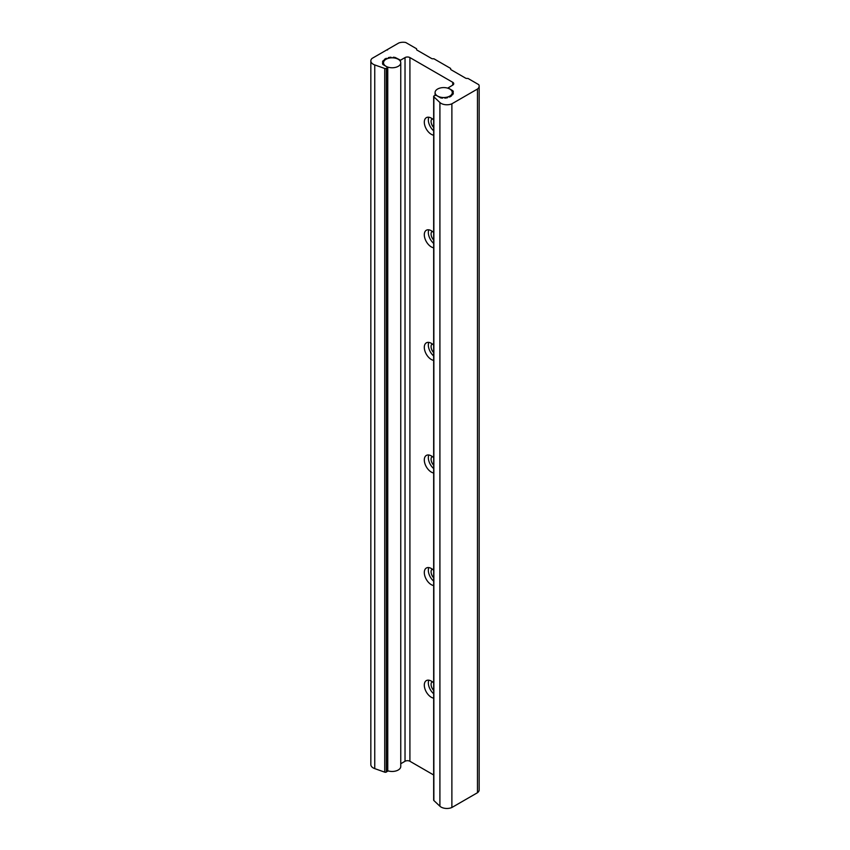 <?xml version="1.0" encoding="UTF-8"?>
<svg xmlns="http://www.w3.org/2000/svg" width="850" height="850" viewBox="0 0 850 850"><rect width="100%" height="100%" fill="white"/><g stroke="black" fill="none" stroke-linecap="round" stroke-linejoin="round"><path stroke-width="1.27" d="M437.601 96.082A8.617 4.973 0 0 0 446.994 97.155A8.617 4.973 0 0 0 452.317 92.565A8.617 4.973 0 0 0 449.788 89.037A8.617 4.973 0 0 0 440.396 87.964A8.617 4.973 0 0 0 435.072 92.565A8.617 4.973 0 0 0 437.601 96.082M400.754 62.794A8.617 4.973 0 0 0 398.236 59.277A8.617 4.973 0 0 0 388.843 58.193A8.617 4.973 0 0 0 383.52 62.794A8.617 4.973 0 0 0 386.049 66.311A8.617 4.973 0 0 0 395.441 67.394A8.617 4.973 0 0 0 400.754 62.794L400.754 766.487A8.617 4.973 180 0 1 396.408 770.812A8.617 4.973 180 0 1 387.759 770.769M433.67 232.549A9.913 5.727 -120 0 0 431.322 230.732A9.913 5.727 -120 0 0 426.36 230.233A9.913 5.727 -120 0 0 424.841 238.181A9.913 5.727 -120 0 0 431.322 246.925A9.913 5.727 -120 0 0 433.67 247.807M428.804 229.819A9.913 5.727 -120 0 0 433.67 243.398M432.236 231.327A6.046 3.485 -120 0 0 433.67 240.072M433.67 119.956A9.913 5.727 -120 0 0 431.322 118.139A9.913 5.727 -120 0 0 426.36 117.651A9.913 5.727 -120 0 0 424.841 125.588A9.913 5.727 -120 0 0 431.322 134.332A9.913 5.727 -120 0 0 433.67 135.214M428.804 117.226A9.913 5.727 -120 0 0 433.67 130.804M432.236 118.734A6.046 3.485 -120 0 0 433.67 127.479M453.337 91.959L452.285 92.183A8.617 4.973 0 0 1 452.317 92.565A8.617 4.973 0 0 1 452.285 92.937L452.285 94.913L452.328 92.937L453.337 93.224A9.711 5.61 0 0 1 452.614 94.764L451.467 94.711A8.617 4.973 0 0 1 450.808 95.37L450.808 96.369L450.84 95.381L451.467 95.912A9.711 5.61 0 0 1 449.501 97.049L448.556 96.666A8.617 4.973 0 0 1 447.429 97.049L447.525 97.707A9.711 5.61 0 0 1 444.837 98.122L444.348 97.527A8.617 4.973 0 0 1 443.041 97.527L442.542 98.122A9.711 5.61 0 0 1 440.672 97.888L435.954 95.168L434.053 95.901A1.317 0.754 0 0 0 433.67 96.443L433.67 800.137A1.317 0.754 0 0 0 433.861 800.53L439.907 806.214A8.213 4.739 0 0 0 441.097 807.086A8.213 4.739 0 0 0 451.881 807.5L451.881 103.806L477.477 89.027A8.213 4.739 0 0 0 479.166 86.158A8.213 4.739 0 0 0 478.741 84.649L467.999 78.444L466.841 78.444A1.753 1.009 0 0 1 465.609 78.147L451.159 69.806A1.753 1.009 0 0 1 450.638 69.094L450.638 68.425L433.946 58.788L432.788 58.788A1.753 1.009 0 0 1 431.556 58.491L417.095 50.15A1.753 1.009 0 0 1 416.585 49.428L416.585 48.758L405.737 42.5A8.213 4.739 0 0 0 398.852 42.946L372.034 58.427A8.213 4.739 0 0 0 370.834 60.892A8.213 4.739 0 0 0 373.235 64.249A8.213 4.739 0 0 0 374.754 64.94L384.731 68.468A1.317 0.754 0 0 0 386.346 68.361L387.632 67.267L382.914 64.536L382.936 63.176L383.541 63.176L383.541 64.908M433.67 96.443A1.317 0.754 0 0 0 433.861 96.836L439.907 102.521A8.213 4.739 0 0 0 441.097 103.392A8.213 4.739 0 0 0 451.881 103.806M370.834 60.892L370.834 764.586A8.213 4.739 0 0 0 373.235 767.943A8.213 4.739 0 0 0 374.754 768.623L384.731 772.161A1.317 0.754 0 0 0 386.346 772.055L387.632 770.95M383.839 61.455L383.839 60.467L383.223 60.584A9.711 5.61 0 0 0 382.5 62.135L383.541 62.422A8.617 4.973 0 0 0 383.52 62.794A8.617 4.973 0 0 0 383.541 63.176M386.973 58.809L386.325 58.31A9.711 5.61 0 0 0 384.37 59.436L384.997 59.978A8.617 4.973 0 0 0 384.37 60.637L384.338 60.679M432.236 343.91A6.046 3.485 -120 0 0 433.67 352.654M433.67 345.142A9.913 5.727 -120 0 0 431.322 343.315A9.913 5.727 -120 0 0 426.36 342.826A9.913 5.727 -120 0 0 424.841 350.774A9.913 5.727 -120 0 0 431.322 359.507A9.913 5.727 -120 0 0 433.67 360.4M428.804 342.401A9.913 5.727 -120 0 0 433.67 355.98M432.236 456.503A6.046 3.485 -120 0 0 433.67 465.248M433.67 457.725A9.913 5.727 -120 0 0 431.322 455.908A9.913 5.727 -120 0 0 426.36 455.419A9.913 5.727 -120 0 0 424.841 463.367A9.913 5.727 -120 0 0 431.322 472.101A9.913 5.727 -120 0 0 433.67 472.993M428.804 454.994A9.913 5.727 -120 0 0 433.67 468.573M432.236 569.096A6.046 3.485 -120 0 0 433.67 577.841M433.67 570.318A9.913 5.727 -120 0 0 431.322 568.501A9.913 5.727 -120 0 0 426.36 568.013A9.913 5.727 -120 0 0 424.841 575.949A9.913 5.727 -120 0 0 431.322 584.694A9.913 5.727 -120 0 0 433.67 585.576M428.804 567.588A9.913 5.727 -120 0 0 433.67 581.166M432.236 681.689A6.046 3.485 -120 0 0 433.67 690.434M433.67 682.911A9.913 5.727 -120 0 0 431.322 681.094A9.913 5.727 -120 0 0 426.36 680.595A9.913 5.727 -120 0 0 424.841 688.543A9.913 5.727 -120 0 0 431.322 697.287A9.913 5.727 -120 0 0 433.67 698.169M428.804 680.181A9.913 5.727 -120 0 0 433.67 693.759M452.922 92.183L452.922 90.812A9.711 5.61 0 0 1 453.337 91.896M433.67 774.987L409.913 761.271L409.913 57.577L452.731 82.301A3.464 1.997 0 0 1 453.741 83.714A3.464 1.997 0 0 1 452.731 85.117L448.078 87.911L452.922 90.812M409.913 761.271A3.464 1.997 0 0 0 405.025 761.271L405.025 57.577A3.464 1.997 0 0 1 409.913 57.577M395.165 58.14L395.165 57.471L400.499 60.191L405.025 57.577M400.754 763.736L405.025 761.271M395.165 57.471A9.711 5.61 0 0 0 393.295 57.226L392.806 57.811M392.796 57.832A8.617 4.973 0 0 0 391.489 57.832L391 57.226A9.711 5.61 0 0 0 388.312 57.641L388.408 58.31A8.617 4.973 0 0 0 387.281 58.682L387.281 58.682M383.509 64.887L383.509 63.176M382.936 63.176L382.5 63.463A9.711 5.61 0 0 0 382.914 64.536M387.526 50.012L387.526 49.481M451.881 807.5L477.477 792.721L477.477 89.027M477.477 792.721A8.213 4.739 0 0 0 479.166 789.841L479.166 86.158M439.907 806.214L439.907 102.521M452.901 94.339L452.901 92.937M452.731 85.117L452.731 82.301M400.499 61.583L400.499 60.191M393.295 57.864L393.295 57.226M391 57.864L391 57.226M388.312 58.214L388.312 57.641M386.325 59.117L386.325 58.31M383.223 62.422L383.223 60.584M387.632 771.311L387.632 67.618M386.346 772.055L386.346 68.361M384.731 772.161L384.731 68.468M374.754 768.623L374.754 64.94M433.861 800.53L433.861 96.836M435.072 95.317L435.072 92.565M387.759 771.131L387.759 67.447"/></g></svg>

